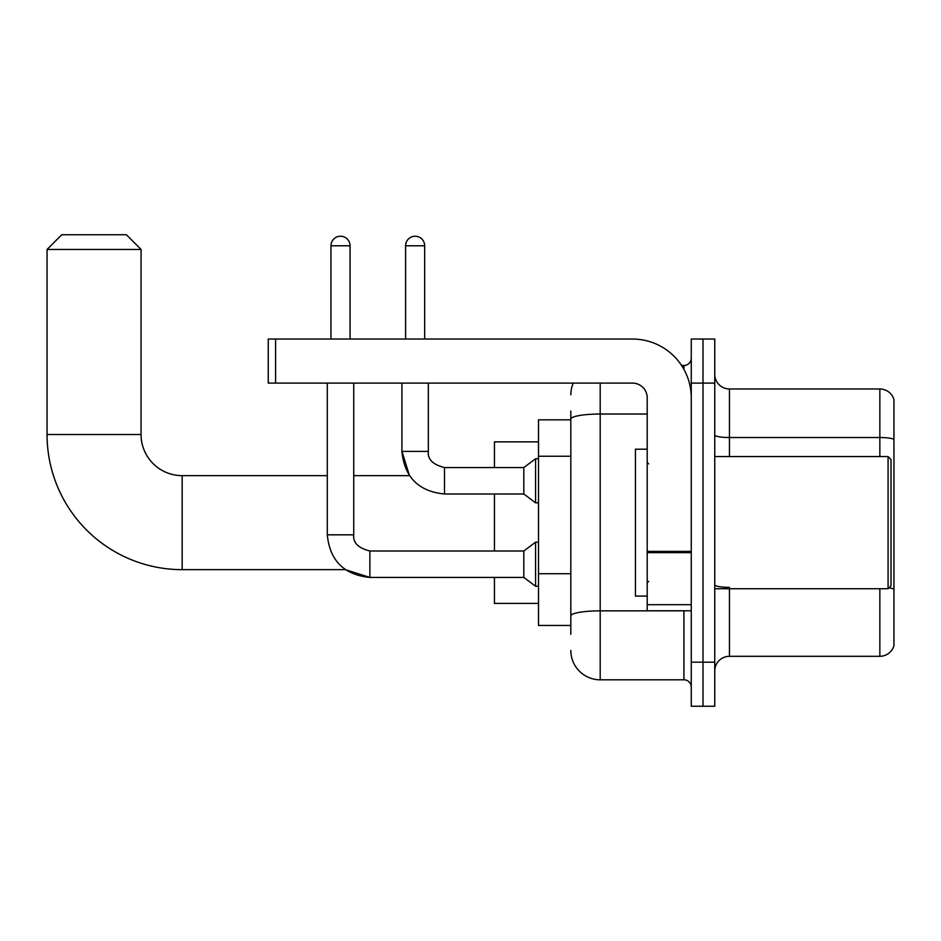 <?xml version="1.0" encoding="UTF-8"?>
<svg xmlns="http://www.w3.org/2000/svg" width="941" height="941" viewBox="0 0 941 941"><rect width="100%" height="100%" fill="white"/><g stroke="black" fill="none" stroke-linecap="round" stroke-linejoin="round"><path stroke-width="1.41" d="M570.822 419.827L538.499 419.827L538.499 625.459L570.822 625.459M570.822 634.269L570.822 411.017M691.259 662.182L691.259 706.244L703.009 706.244L703.009 662.182L703.009 706.244L714.76 706.244L714.76 662.182L703.009 662.182L703.009 383.105L703.009 662.182L691.259 662.182L691.259 383.105L703.009 383.105L703.009 339.042L703.009 383.105L714.76 383.105L714.76 662.182M714.76 383.105L714.76 339.042L691.259 339.042L691.259 383.105M600.193 383.105L600.193 679.802L683.919 679.802L683.919 610.768M681.578 365.484L683.919 365.484A7.34 7.34 0 0 0 691.259 358.133M570.822 447.422L570.822 419.133A29.371 5.105 180 0 1 600.193 414.028L647.196 414.028M691.259 687.142A7.34 7.34 0 0 0 683.919 679.802M570.822 394.855A29.371 29.371 0 0 1 573.269 383.105M600.193 679.802A29.371 29.371 0 0 1 570.822 650.431M714.76 670.992A14.691 14.691 0 0 1 729.451 656.3L879.847 656.3L879.847 588.737M893.95 399.56A14.691 14.691 0 0 0 879.847 388.986A14.691 14.691 0 0 1 893.95 399.56L893.95 645.726A14.691 14.691 0 0 1 879.847 656.3M893.95 439.365A14.691 2.552 180 0 0 879.847 437.53L879.847 388.986L729.451 388.986A14.691 14.691 0 0 1 714.76 374.295A14.691 14.691 0 0 0 729.451 388.986L729.451 456.55M327.292 383.105L327.292 534.829L353.734 534.829C352.84 542.663 358.227 548.05 369.884 550.991L369.884 577.433L345.347 569.646L182.178 569.646A135.128 135.128 0 0 1 47.05 434.519L47.05 249.447L61.741 234.756L126.365 234.756L141.056 249.447L47.05 249.447M182.178 569.646L182.178 475.64A41.122 41.122 0 0 1 141.056 434.519L141.056 249.447M494.437 494.001L494.437 550.991M494.437 577.433L494.437 603.428L538.499 603.428M538.499 441.858L494.437 441.858L494.437 467.559M330.961 339.042L330.961 245.777A9.551 9.551 0 0 1 340.513 236.226A9.551 9.551 0 0 1 350.064 245.777L350.064 339.042M353.734 383.105L353.734 534.829C352.84 542.663 358.227 548.05 369.884 550.991L523.819 550.991L523.819 577.433L369.884 577.433L345.347 569.646L369.884 577.433C344.041 574.869 329.844 560.671 327.292 534.829C329.844 560.671 344.041 574.869 369.884 577.433C344.041 574.869 329.844 560.671 327.292 534.829C329.844 560.671 344.041 574.869 369.884 577.433C344.041 574.869 329.844 560.671 327.292 534.829M523.819 550.991L535.57 542.181L535.57 586.243L538.499 586.243M405.583 339.042L405.583 245.777A9.551 9.551 0 0 1 415.122 236.226A9.551 9.551 0 0 1 424.673 245.777L424.673 339.042M353.734 475.64L409.476 475.64L401.913 451.409L409.476 475.64L401.913 451.409L409.476 475.64L401.913 451.409L428.343 451.409C427.461 459.243 432.848 464.631 444.505 467.559L523.819 467.559L523.819 494.001L444.505 494.001L444.505 467.559C432.848 464.631 427.461 459.243 428.343 451.409L428.32 451.409C427.461 459.243 432.848 464.631 444.505 467.559C432.848 464.631 427.461 459.243 428.343 451.409C427.461 459.243 432.848 464.631 444.505 467.559C432.848 464.631 427.461 459.243 428.343 451.409C427.461 459.243 432.848 464.631 444.505 467.559C432.848 464.631 427.461 459.243 428.343 451.409C427.461 459.243 432.848 464.631 444.505 467.559C432.848 464.631 427.461 459.243 428.343 451.409L428.343 383.105M523.819 467.559L535.57 458.749L535.57 502.812L538.499 502.812M691.259 610.768L647.196 610.768L647.196 551.379L691.259 551.379M691.259 397.796A58.754 58.754 0 0 0 632.505 339.042L275.595 339.042L275.595 383.105L632.505 383.105A14.691 14.691 0 0 1 647.196 397.796L647.196 551.379M275.595 383.105L268.244 383.105L268.244 339.042L275.595 339.042M888.081 456.55L891.009 459.479L891.009 585.796L888.081 588.737L888.081 456.55L714.76 456.55M647.196 449.198L635.446 449.198L635.446 596.076L647.196 596.076M570.822 456.244L538.499 456.244M570.822 573.739L538.499 573.739M686.46 610.768A7.34 1.27 0 0 1 683.919 610.85L600.193 610.85A29.371 5.105 180 0 0 570.822 615.943M683.919 369.354L683.919 365.484M729.451 588.737L729.451 656.3M879.847 456.55L879.847 437.53L729.451 437.53A14.691 2.552 0 0 1 714.76 434.977M893.95 589.184A14.691 2.552 180 0 0 888.916 587.89M729.451 587.349A14.691 2.552 -0 0 1 714.76 584.796M47.05 434.519L141.056 434.519M330.961 245.777L350.064 245.777M405.583 245.777L424.673 245.777M691.259 552.649L647.196 552.649M647.196 604.698L691.259 604.698M327.292 475.64L182.178 475.64M353.734 534.829C352.84 542.663 358.227 548.05 369.884 550.991C358.227 548.05 352.84 542.663 353.734 534.829C352.84 542.663 358.227 548.05 369.884 550.991M523.819 577.433L535.57 586.243M535.57 542.181L538.499 542.181M401.913 383.105L401.913 451.409C404.465 477.252 418.663 491.449 444.505 494.001C418.663 491.449 404.465 477.252 401.913 451.409C404.465 477.252 418.663 491.449 444.505 494.001C418.663 491.449 404.465 477.252 401.913 451.409C404.465 477.252 418.663 491.449 444.505 494.001M523.819 494.001L535.57 502.812M535.57 458.749L538.499 458.749M714.76 588.737L888.081 588.737M648.667 463.889L647.196 462.419M648.667 581.397L647.196 582.867"/></g></svg>
